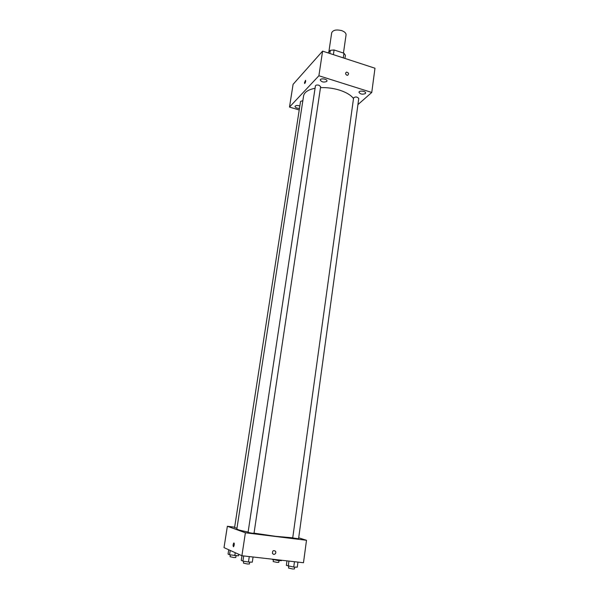 <?xml version="1.0" encoding="UTF-8"?>
<svg xmlns="http://www.w3.org/2000/svg" width="599" height="599" viewBox="0 0 599 599"><rect width="100%" height="100%" fill="white"/><g stroke="black" fill="none" stroke-linecap="round" stroke-linejoin="round"><path stroke-width="0.9" d="M343.452 53.049L346.057 34.899C346.132 33.162 344.702 31.74 341.752 30.639C336.339 29.336 332.977 30.055 331.689 32.803L328.844 51.963M328.005 52.892L330.326 50.331L334.085 49.972L343.938 53.206L345.398 55.273L344.949 58.425M329.854 53.498L330.326 50.331M343.272 57.878L343.938 53.206M333.396 54.651L334.085 49.972M299.223 109.976L289.497 107.071L293.091 84.332L322.591 51.125L374.981 68.226L371.762 92.456L357.925 104.615M365.3 93.609L365.615 93.077C366.041 91.138 359.063 90.254 358.958 92.239C360.201 94.193 362.313 94.649 365.3 93.609M326.717 81.479L326.972 81C327.436 79.008 320.375 77.937 320.24 79.981C321.558 82.078 323.715 82.58 326.717 81.479M299.837 106.008C297.321 105.214 295.704 105.357 294.993 106.42C295.352 107.655 296.842 108.299 299.47 108.344M289.497 107.071L318.893 75.766L322.591 51.125M305.572 80.341L304.517 82.58L304.756 83.523C305.662 82.048 305.887 81 305.438 80.371L304.629 83.553M318.893 75.766L371.762 92.456M346.888 75.212C345.294 74.119 345.166 73.093 346.499 72.12C348.745 72.704 349.142 73.752 347.697 75.257L346.888 75.212C345.294 74.119 345.166 73.093 346.499 72.12C348.745 72.704 349.142 73.752 347.697 75.257M320.637 86.668L319.02 85.253C317.066 84.803 315.868 85.013 315.426 85.867L248.061 532.436L251.932 533.185L254.013 533.297L320.637 86.668M302.847 100.677L300.548 101.418L234.576 527.637L236.979 528.153M358.764 98.483C357.251 96.768 355.529 96.544 353.612 97.817L292.716 537.932L298.564 538.793L358.764 98.483M353.507 98.543C350.932 95.121 346.252 92.313 339.483 90.12C333.224 88.218 326.889 87.394 320.495 87.656M315.067 88.263C308.148 89.67 304.314 92.209 303.588 95.877L236.86 528.924C236.949 529.538 240.701 530.579 248.113 532.054M292.731 537.812L275.615 536.337L254.036 533.14M234.651 527.172L227.365 526.266L245.388 532.773L306.501 540.283L298.691 537.812M245.388 532.773L241.906 555.737L224.019 547.621L227.365 526.266M234.202 545.09L233.595 546.752C232.884 546.168 232.936 544.91 233.76 542.986C234.216 542.829 234.366 543.533 234.202 545.09C234.366 543.533 234.216 542.829 233.76 542.986L233.76 542.986C232.944 544.91 232.884 546.168 233.595 546.752M241.906 555.737L303.483 562.731L306.501 540.283M273.773 554.427L272.508 553.566C272.328 550.698 273.361 549.942 275.6 551.297C276.139 553.117 275.533 554.157 273.773 554.427L272.508 553.566C272.328 550.698 273.361 549.942 275.6 551.297C276.139 553.117 275.533 554.157 273.773 554.427M286.966 560.851L286.337 565.366L293.735 567.073L297.269 567.171L297.958 562.102M288.239 566.167L288.943 561.076M293.735 567.073L294.468 561.705M294.693 567.096L294.438 568.96L292.514 568.953L288.546 568.084L288.793 566.257M271.34 559.077L278.026 560.552L281.463 560.679L281.523 560.237M272.822 559.698L272.889 559.256M278.026 560.552L278.123 559.848M279.029 560.589L278.775 562.379L276.903 562.356L273.174 561.555L273.429 559.803M241.974 555.745L241.277 560.335L242.924 561.113L248.465 562.034L252.291 562.161L253.063 557.003M242.924 561.113L243.703 555.939M248.465 562.034L249.281 556.576M249.716 562.072L249.439 563.973L247.327 563.959L243.434 563.105L243.711 561.248M228.728 549.755L228.054 554.09L229.544 554.794L238.484 555.812L238.716 554.292M229.544 554.794L230.218 550.436M234.786 555.655L235.235 552.712M236.058 555.707L235.781 557.527L233.737 557.504L230.076 556.711L230.353 554.929"/></g></svg>
